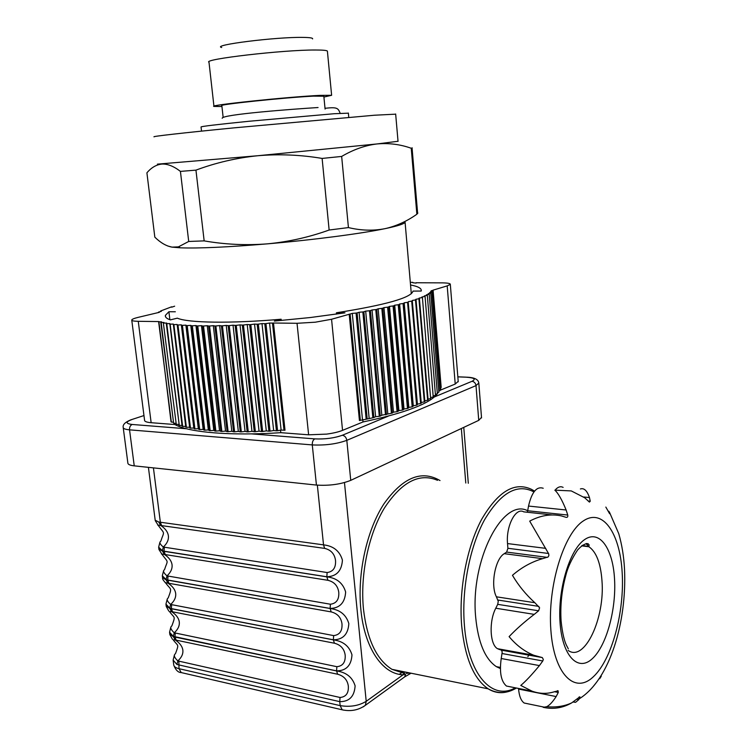 <?xml version="1.0" encoding="UTF-8"?>
<svg xmlns="http://www.w3.org/2000/svg" width="748" height="748" viewBox="0 0 748 748"><rect width="100%" height="100%" fill="white"/><g stroke="black" fill="none" stroke-linecap="round" stroke-linejoin="round"><path stroke-width="1.12" d="M417.786 212.862L416.86 214.237C407.408 220.941 397.319 225.634 386.585 228.308L384.687 228.72C360.471 233.741 312.608 239.996 267.223 243.867C227.766 247.167 198.828 248.486 180.408 247.822L172.003 247.13L167.758 245.999M184.391 383.266L185.139 384.145M199.155 389.764L199.968 389.932M204.597 390.755L205.457 390.886M210.328 391.522L211.235 391.625M257.237 392.896L258.369 392.868M264.67 392.625L265.83 392.578M355.721 381.957L356.637 381.779M362.481 380.573L363.528 380.349M369.194 379.086L370.204 378.853M381.891 375.889L382.826 375.627M393.513 372.364L394.355 372.074M395.673 114.163L374.458 115.229L233.974 127.861C182.895 132.882 151.152 136.501 154.097 136.837M195.948 170.133L204.157 240.884L188.711 241.464L180.427 171.395L195.948 170.133C215.863 162.709 236.48 157.903 257.789 155.734C279.191 153.91 300.64 154.808 322.117 158.426L341.658 156.435C353.421 149.525 365.22 145.364 377.048 143.943L257.789 155.734L157.407 164.139M348.381 113.172L334.104 113.724L249.065 121.26C216.995 124.514 200.988 126.412 201.044 126.973L201.521 131.124M188.711 241.464L178.389 246.877L172.003 247.13C166.262 246.083 160.53 242.763 154.827 237.163L146.907 172.825C151.348 167.552 156.369 164.625 161.97 164.064C167.646 163.821 173.798 166.262 180.427 171.395M398.029 141.269L377.048 143.943C388.773 142.887 400.171 144.327 411.241 148.263L412.251 147.87M416.86 214.237L411.241 148.263M341.658 156.435L348.428 227.579L329.139 230.029L322.117 158.426M411.307 293.749L405.089 222.324C404.06 223.904 397.88 225.915 386.548 228.336L384.687 228.72C373.084 230.954 361.004 230.58 348.428 227.579M329.139 230.029C308.905 237.284 288.27 241.894 267.223 243.867C246.092 245.503 225.073 244.512 204.157 240.884M403.901 368.371L404.649 368.035M408.595 366.081L409.278 365.697M312.58 38.915C313.132 37.989 309.953 37.494 303.052 37.4C276.358 36.848 210.712 45.104 221.698 47.498M327.428 51.49L327.39 51.06C326.624 50.35 322.631 50.004 315.422 50.013C283.445 49.789 202.025 59.27 209.001 62.252L213.965 106.422L221.941 106.515M323.921 97.044L331.626 95.295L319.845 95.379C288.242 96.829 207.261 105.328 213.965 106.422M323.837 96.23L313.449 96.137C285.932 97.418 216.153 104.739 221.847 105.692L223.11 117.025M308.625 434.812L297.031 323.295L315.301 322.201L331.56 319.256L342.547 430.362C338.554 431.97 333.243 433.223 326.633 434.111L308.625 434.812L280.809 432.671L280.537 430.165M336.535 314.113L336.404 312.786C385.762 304.95 411.297 297.723 413.008 291.094L421.227 291.047C421.835 288.447 418.272 286.428 410.54 284.969M405.126 318.629L404.416 318.863M400.386 320.144L399.628 320.368M389.923 323.052L389.063 323.267M378.236 325.81L377.291 326.025M365.454 328.437L364.435 328.634M358.703 329.7L357.647 329.887M351.747 330.915L350.821 331.074M281.267 320.49L281.136 319.228L274.394 321.07L310.439 317.517L344.978 312.842L336.404 312.786M406.725 336.722L406.024 336.974M402.003 338.339L401.246 338.582M391.587 341.425L390.727 341.649M379.947 344.342L379.002 344.557M367.212 347.091L366.193 347.296M360.489 348.409L359.433 348.605M353.542 349.671L352.626 349.84M178.679 336.142L179.305 335.974M281.136 319.228C230.683 323.66 187.954 322.912 177.332 318.162L170.348 319.882C166.608 318.592 164.962 317.077 165.411 315.347L165.598 316.909M262.277 360.125L261.117 360.19M254.788 360.508L253.647 360.555M207.598 360.714L206.691 360.658M201.848 360.358L200.988 360.293M196.387 359.891L195.583 359.816M181.942 357.731L181.278 357.581M260.201 341.238L259.042 341.303M252.702 341.649L251.562 341.705M205.419 342.219L204.513 342.191M199.669 341.948L198.8 341.892M194.209 341.565L193.395 341.499M179.754 339.714L179.09 339.573M169.88 319.723L168.908 311.738L165.411 315.347M168.908 311.738L175.331 311.776M440.778 387.866L433.073 290.149L441.189 387.464M440.058 389.418L440.778 389.156L432.653 291.094L431.11 290.822L433.036 290.289M432.653 291.094L440.759 388.895M438.973 390.998L440.002 390.652L431.877 292.066L430.483 291.776L432.559 291.234M431.877 292.066L440.002 390.652M437.524 392.597L438.852 392.186L430.726 293.076L429.492 292.758L431.718 292.216M430.726 293.076L438.824 391.84M435.71 394.224L437.346 393.747L429.202 294.123L428.137 293.777L430.511 293.235M429.202 294.123L437.346 393.747C430.007 403.593 405.22 412.999 363.004 421.956L342.547 430.362M433.522 395.86L435.467 395.337L427.314 295.198L426.416 294.824L428.941 294.282M427.314 295.198L435.467 395.337M430.979 397.515L433.232 396.945L425.051 296.301L424.331 295.899L426.986 295.366M425.051 296.301L433.176 396.318M428.062 399.18L430.624 398.572L422.414 297.424L421.881 297.003L424.668 296.47M422.414 297.424L430.539 397.702M424.78 400.844L427.641 400.217L418.917 298.761L419.058 298.134L421.975 297.601M419.413 298.583L428.127 399.965L427.641 400.217M421.218 402.508L412.307 300.939L421.208 403.275L421.218 402.508L424.312 401.872L415.486 299.929L415.879 299.284L418.917 298.761M416.038 299.752L424.845 401.62L424.312 401.872M412.335 300.444L415.486 299.929M417.421 404.144L408.212 302.136L417.225 404.93L417.421 404.144L420.619 403.527L411.699 301.117L412.307 300.939M420.619 403.527L421.208 403.275M408.436 301.622L411.699 301.117M413.279 405.771L404.201 302.809L403.78 303.342L412.887 406.585L413.279 405.771L416.58 405.182L407.557 302.323L408.212 302.136M416.58 405.182L417.225 404.93M404.201 302.809L407.557 302.323M408.81 407.398L399.619 304.006L399.002 304.558L408.221 408.221L408.81 407.398L412.195 406.837L403.06 303.529L403.78 303.342M399.619 304.006L403.06 303.529M404.014 409.006L394.71 305.212L393.887 305.773L403.228 409.848L404.014 409.006L407.473 408.473L398.235 304.745L399.002 304.558M394.71 305.212L398.235 304.745M398.899 410.596L389.484 306.409L388.464 306.989L397.927 411.456L398.899 410.596L402.433 410.1L393.074 305.96L393.887 305.773M402.433 410.1L403.228 409.848M389.484 306.409L393.074 305.96M393.485 412.167L383.948 307.606L382.733 308.195L392.317 413.036L393.485 412.167L397.076 411.699L387.604 307.176L388.464 306.989M383.948 307.606L387.604 307.176M381.817 415.215L372.036 309.971L370.428 310.588L380.264 416.094L381.817 415.215L391.428 413.279L381.826 308.382L382.733 308.195M391.428 413.279L392.317 413.036M387.791 413.709L378.133 308.793L381.826 308.382M385.491 414.822L375.767 309.579L376.721 309.401L386.426 414.588M372.036 309.971L375.767 309.579M375.589 416.683L365.679 311.131L363.883 311.757L373.85 417.571L375.589 416.683L379.292 416.327L369.437 310.766L370.428 310.588M379.292 416.327L380.264 416.094M365.679 311.131L369.437 310.766M369.129 418.104L359.087 312.262L357.105 312.898L367.203 418.992L372.841 417.786L362.855 311.935L363.883 311.757M359.087 312.262L362.855 311.935M362.453 419.478L352.28 313.384L350.12 314.02L360.349 420.357L366.165 419.207L356.048 313.075L357.105 312.898M352.28 313.384L356.048 313.075M458.206 381.34L455.223 384.051L447.192 285.886L433.073 290.149M437.589 393.383L438.15 392.401M366.09 418.506L367.137 418.291M372.775 417.075L373.785 416.851M385.426 414.065L386.351 413.822M397.001 410.876L397.852 410.633M407.398 407.567L408.146 407.314M412.111 405.874L412.803 405.612M362.761 419.46L363.004 421.956M409.885 372.579L409.203 365.744M409.801 372.579L408.791 365.968M404.949 371.447L404.172 371.391M404.126 368.268L404.406 371.391M410.315 282.351L412.793 282.351M412.793 282.744L416.14 283.099M447.192 285.886L450.315 284.352C450.371 283.324 446.986 282.828 440.17 282.856L416.112 282.753M409.913 372.841L409.175 372.728M405.014 372.139L404.229 372.036M205.494 391.195L204.662 391.335M200.305 392.747L199.529 392.887M186.757 397.478L186.243 398.31L184.419 383.303M184.541 383.462L186.261 397.684M174.658 306.194L171.694 307.194M205.532 391.456L204.709 391.718M200.352 393.139L199.585 393.401M186.86 398.347L186.261 398.619M173.555 422.714L160.792 322.388L161.587 321.836L158.922 321.827L171.03 421.881L158.875 321.565L138.268 321.313C133.817 321.229 131.639 320.789 131.742 319.976C132.031 319.2 134.229 318.311 138.333 317.32L159.333 312.327L158.548 312.075L161.325 311.355L160.913 310.878L171.647 306.802M160.577 311.037L160.633 311.514M158.613 321.715L171.348 422.068L173.143 422.181M163.354 323.005L176.266 424.331L163.354 323.005L163.962 322.472L161.166 322.481L173.62 423.228L175.733 423.331M176.266 424.331L178.688 424.406M179.155 424.434L166.29 323.575L166.711 323.052L163.784 323.099M169.899 324.136L182.11 426.21L169.833 323.585L166.776 323.66L179.277 425.378L182.007 425.425M173.274 324.548L173.882 324.613L186.383 427.267L185.785 427.136L173.312 324.062L170.142 324.165L182.652 426.36L185.691 426.36M186.383 427.267L189.627 427.23L177.154 324.482L173.882 324.613M189.627 427.23L177.313 324.95L177.968 325.006L190.469 428.108L193.807 428.024L181.343 324.838L177.968 325.006M177.154 324.482L177.313 324.95M193.807 428.024L181.708 325.296L182.418 325.343L194.91 428.875L198.332 428.744L185.887 325.137L182.418 325.343M194.2 428.763L194.91 428.875M198.332 428.744L198.921 429.455L186.448 325.567L187.206 325.604L199.679 429.558L203.176 429.38L190.749 325.371L187.206 325.604M185.887 325.137L186.448 325.567M198.921 429.455L199.679 429.558M203.176 429.38L203.961 430.072L191.516 325.782L192.329 325.81L204.765 430.156L208.337 429.941L195.948 325.548L192.329 325.81M190.749 325.371L191.516 325.782M208.337 429.941L209.318 430.596L196.911 325.932L197.771 325.95L210.169 430.67L213.797 430.409L201.446 325.651L197.771 325.95M195.948 325.548L196.911 325.932M213.797 430.409L214.975 431.044L202.614 326.016L203.521 326.025L215.873 431.1L219.547 430.792L207.243 325.698L203.521 326.025M201.446 325.651L202.614 326.016M219.547 430.792L220.922 431.39L208.608 326.025L209.552 326.025L221.857 431.437L225.559 431.082L213.32 325.67L209.552 326.025M207.243 325.698L208.608 326.025M220.922 431.39L221.857 431.437M225.559 431.082L227.13 431.652L214.882 325.978L215.863 325.96L228.112 431.68L231.833 431.287L219.65 325.576L215.863 325.96M213.32 325.67L214.882 325.978M227.13 431.652L228.112 431.68M231.833 431.287L233.591 431.82L221.408 325.848L222.427 325.829L234.601 431.839L238.341 431.4L226.233 325.417L222.427 325.829M219.65 325.576L221.408 325.848M233.591 431.82L234.601 431.839M238.341 431.4L240.276 431.886L228.168 325.661L229.234 325.623L241.333 431.886L245.064 431.409L233.03 325.184L229.234 325.623M226.233 325.417L228.168 325.661M240.276 431.886L241.333 431.886M245.064 431.409L247.177 431.867L235.153 325.399L236.246 325.352L248.261 431.848L251.973 431.325L240.024 324.884L236.246 325.352M233.03 325.184L235.153 325.399M247.177 431.867L248.261 431.848M251.973 431.325L254.264 431.746L242.324 325.071L243.446 325.015L255.377 431.718L259.06 431.157L247.205 324.52L243.446 325.015M240.024 324.884L242.324 325.071M254.264 431.746L255.377 431.718M259.06 431.157L261.519 431.521L249.673 324.669L250.814 324.604L262.651 431.484L266.297 430.885L254.535 324.09L250.814 324.604M247.205 324.52L249.673 324.669M266.297 430.885L268.906 431.203L257.162 324.211L258.331 324.127L270.056 431.147L273.656 430.521L261.996 323.594L258.331 324.127M254.535 324.09L257.162 324.211M273.656 430.521L276.423 430.801L264.783 323.678L265.961 323.594L277.583 430.726L281.117 430.063L269.561 323.043L265.961 323.594M261.996 323.594L264.783 323.678M276.423 430.801L277.583 430.726M284.016 430.296L272.487 323.089L273.497 323.005L285.016 430.222L281.117 430.063M269.561 323.043L272.487 323.089M189.683 426.884L190.338 427.014M203.849 429.165L204.662 429.259M209.216 429.735L210.066 429.82M214.882 430.222L215.779 430.287M261.445 430.848L262.576 430.811M268.841 430.549L269.991 430.493M268.906 431.203L270.056 431.147M261.519 431.521L262.651 431.484M214.975 431.044L215.873 431.1M209.318 430.596L210.169 430.67M203.961 430.072L204.765 430.156M189.824 427.987L190.469 428.108M182.11 426.21L182.652 426.36M178.791 425.219L179.277 425.378M297.031 323.295L273.497 323.005M174.705 423.274L174.854 424.527C188.758 432.4 230.524 436.075 280.809 432.671M174.854 424.527L151.143 422.704C146.72 422.33 144.523 421.507 144.56 420.226L131.779 320.238M211.291 392.158L210.431 392.41M205.812 393.822L204.989 394.084M200.642 395.524L199.875 395.786M187.159 400.76L186.551 401.031M410.119 375.225L409.39 375.113M405.22 374.514L404.444 374.411M394.476 373.364L393.598 373.289M455.223 384.051L440.133 390.26M382.265 379.862L383.228 379.993M394.392 382.097L395.29 382.331M405.538 386.753L406.379 387.464M407.024 394.748L406.332 395.627M397.076 402.069L396.244 402.489M385.716 406.856L384.79 407.183M373.215 410.82L372.214 411.101M366.595 412.597L365.557 412.859M359.76 414.252L358.853 414.457M269.439 425.5L268.289 425.528M262.006 425.649L260.865 425.668M214.807 422.022L213.891 421.807M208.954 420.376L208.066 420.058M203.297 417.805L202.428 417.216M201.343 408.127L202.054 407.38M206.186 404.172L206.972 403.677M211.469 401.246L212.31 400.834M166.29 323.575L166.776 323.66M169.6 324.09L170.142 324.165M350.12 314.02L331.56 319.256M378.133 308.793L376.721 309.401M349.194 314.16L359.433 420.535L360.33 420.17M359.433 420.535L360.349 420.357M412.195 406.837L412.887 406.585M407.473 408.473L408.221 408.221M397.076 411.699L397.927 411.456M372.841 417.786L373.85 417.571M366.165 419.207L367.203 418.992M169.628 632.845L169.787 634.08L173.396 636.744L175.172 639.914L173.218 639.83C178.155 646.74 179.277 643.243 175.481 653.649C173.443 655.089 174.228 657.511 177.846 660.914L340.041 697.482C346.006 696.94 348.774 693.125 348.325 686.056C347.427 679.876 343.865 675.94 337.638 674.229L175.172 639.914C179.754 642.953 182.316 646.365 182.849 650.134C183.26 653.911 181.596 657.501 177.846 660.914L176.93 664.467L173.125 660.129L174.415 655.014M162.372 576.297L162.55 577.634L166.131 579.878L167.926 583.103C172.554 586.18 175.135 589.63 175.677 593.473C176.107 597.315 174.424 600.981 170.647 604.468L333.645 635.604C339.657 634.912 342.434 630.994 341.986 623.832C341.069 617.483 337.47 613.51 331.196 611.911L165.14 582.645M158.707 547.667L158.885 549.051L162.456 551.07L164.261 554.333C168.908 557.419 171.498 560.897 172.049 564.768C172.479 568.648 170.796 572.351 167.01 575.876L330.401 604.225C336.432 603.458 339.218 599.475 338.769 592.276C337.834 585.843 334.225 581.851 327.933 580.298L161.446 553.978M148.413 467.35L155.191 520.215L158.744 522.01L160.558 525.311C165.224 528.415 167.833 531.922 168.384 535.82C168.814 539.729 167.131 543.469 163.326 547.04L327.128 572.538C333.178 571.696 335.983 567.657 335.525 560.42C334.58 553.894 330.953 549.883 324.632 548.387L157.725 525.077M166.019 604.693L166.178 605.983L169.777 608.433L171.563 611.63L169.534 611.602C174.621 618.708 175.752 615.249 171.853 625.917C169.889 627.245 170.694 629.535 174.265 632.808L336.862 666.692C342.846 666.075 345.623 662.204 345.174 655.089C344.258 648.825 340.686 644.87 334.431 643.215L171.563 611.63C176.173 614.688 178.735 618.119 179.277 621.925C179.698 625.73 178.024 629.358 174.265 632.808L173.349 636.389L169.553 632.247L170.825 627.226M407.277 673.256L409.782 672.948M543.216 488.257C536.681 486.125 531.781 492.062 528.527 506.059L527.686 510.753C502.937 497.42 469.987 560.374 475.7 617.455C478.196 642.663 485.087 659.063 496.373 666.655L500.384 668.562M527.836 656.632L529.032 655.126M573.005 702.017L575.586 702.316L578.793 699.614L579.878 696.809L571.715 702.868C562.73 708.038 553.221 709.525 543.17 707.327L546.676 706.701C549.462 705.383 552.622 702.007 556.157 696.566L558.279 692.452L558.101 690.815L552.024 692.396C545.442 694.013 538.766 693.592 531.978 691.133L520.767 685.43C525.526 681.493 531.744 674.883 539.42 665.589L542.786 660.97L543.319 659.456L542.309 657.576L533.726 655.239C524.516 651.471 516.307 645.262 509.098 636.632C515.961 629.377 524.339 621.953 534.24 614.37L538.625 610.789L539.607 607.778L534.867 602.729C525.881 594.567 518.411 585.432 512.455 575.305C521.59 567.377 531.622 561.841 542.552 558.672L548.144 556.942L548.882 555.568L548.705 553.819L529.696 521.122C540.411 515.4 551.005 513.67 561.477 515.933L566.002 517.307C567.442 517.588 568.022 516.84 567.751 515.054L566.124 509.996C562 499.842 558.242 493.231 554.838 490.155L571.276 490.922L584.777 497.822L589.424 502.095L590.247 501.235L589.471 497.551C587.068 490.613 584.038 487.752 580.392 488.968M596.147 682.831L593.258 686.421M600.812 676.099L601.289 676.192L599.718 678.679L599.195 678.586M588.872 546.741L586.021 543.6M605.843 507.079L609.611 513.708L608.844 511.249M551.557 514.867L523.731 511.856C515.83 506.948 505.844 526.04 507.527 543.572L507.892 548.284L506.658 552.089L504.255 553.67C495.176 558.803 490.286 585.226 496.401 596.811L498.252 601.336L497.71 604.347L495.774 608.227C488.837 621.345 489.865 644.608 497.504 648.694L501.459 650.18L502.207 651.976L501.225 658.511C499.299 672.19 501.038 681.363 506.443 686.038L510.566 686.86M383.593 383.939L382.639 383.892M370.625 383.341L369.587 383.294M363.78 383.032L362.705 382.985M356.721 382.714L355.786 382.667M518.532 688.45L518.579 689.067C519.215 696.173 521.076 700.82 524.18 703.027L527.929 703.793M567.751 515.054L527.686 510.753L527.181 512.23M563.122 487.387C560.673 486.116 558.195 486.798 555.68 489.435M402.564 678.408L404.696 676.865L405.566 674.415L403.088 674.79L404.144 673.331L391.999 669.348L404.846 673.275M166.234 606.469L168.814 611.079M158.744 522.01L323.529 544.871C333.43 545.937 339.732 551.014 342.425 560.121C341.724 570.892 336.525 576.446 326.829 576.773L326.839 576.839C336.703 577.989 342.977 583.047 345.641 592.005C344.95 602.738 339.77 608.218 330.111 608.442L330.12 608.507C339.947 609.742 346.184 614.772 348.83 623.589C348.138 634.267 342.977 639.68 333.356 639.811L333.365 639.867C343.154 641.195 349.363 646.188 351.981 654.874C351.298 665.505 346.156 670.844 336.572 670.881L173.349 636.389M155.229 520.617L158.324 525.517C165.168 534.932 164.308 530.463 160.783 541.243C159.053 542.225 159.894 544.161 163.326 547.04L162.41 550.696L158.641 547.171L159.904 542.356M164.336 547.34L164.046 551.183L162.41 550.696M162.456 551.07L326.839 576.839L327.933 580.298M158.931 549.481L162.092 554.455C168.814 563.59 167.889 559.252 164.504 569.714C162.69 570.808 163.522 572.865 167.01 575.876L166.084 579.513L162.307 575.773L163.569 570.902M168.01 576.194L167.72 580.018L166.084 579.513M166.131 579.878L330.12 608.507L331.196 611.911M162.597 578.092C162.241 578.802 163.326 580.485 165.832 583.15C171.03 590.322 172.208 587.096 168.197 597.942C166.308 599.148 167.122 601.327 170.647 604.468L169.731 608.068L165.944 604.132L167.215 599.185M171.647 604.805L171.367 608.62L169.731 608.068M169.777 608.433L333.365 639.867L334.431 643.215M173.396 636.744L336.581 670.937C346.333 672.34 352.504 677.314 355.113 685.86C354.421 696.453 349.307 701.718 339.751 701.652L340.041 697.482M178.847 661.288L179.024 668.693L340.162 705.626L339.751 701.652L176.93 664.467M401.405 672.873L399.348 674.341M363.21 706.879L404.696 676.865L411.073 673.209M169.843 634.594L172.461 639.269M123.242 427.772L127.861 462.984C127.852 464.405 129.974 465.368 134.238 465.854L316.441 485.069C329.335 485.891 340.77 484.321 350.747 480.356L478.739 420.357L481.506 417.403M260.519 422.517L261.66 422.526M267.952 422.489L269.112 422.47M358.535 411.176L359.442 410.942M365.23 409.39L366.258 409.1M371.859 407.389L372.859 407.062M384.369 402.611L385.276 402.181M395.524 394.57L396.216 392.56M396.085 391.101L395.047 389.269M383.593 383.92L382.611 383.687M370.475 381.704L369.428 381.592M363.593 381.078L362.518 381.003M213.068 407.267L212.301 408.343M212.965 413.953L213.965 414.85M138.268 321.313L151.143 422.704M437.505 480.31C419.291 472.614 401.536 481.946 384.238 508.303C368.596 534.315 360.069 574.707 363.463 609.022C367.09 639.634 376.609 659.736 391.999 669.348L488.182 688.833C473.811 679.091 464.976 658.128 461.694 625.926C458.655 589.807 466.836 547.04 481.6 519.439C497.916 491.473 514.53 481.432 531.454 489.323L534.558 491.118M343.669 710.142L342.191 709.805L340.162 705.626C350.055 707.243 358.741 705.813 366.211 701.325L403.088 674.79C382.499 674.257 364.435 647.983 360.845 609.424C357.226 573.146 366.801 530.313 383.827 504.002C402.676 477.486 421.414 469.669 440.02 480.553M506.901 691.928C500.393 693.546 494.157 692.517 488.182 688.833C497.514 694.013 506.929 693.742 516.419 688.029M533.932 491.922C517.307 483.161 500.823 492.502 484.47 519.916C469.688 547.012 461.413 589.574 464.424 625.496C468.126 674.621 492.306 701.128 515.288 687.805M622.177 572.594C624.589 611.967 611.948 659.54 593.323 676.79C574.763 694.668 553.875 674.219 550.855 629.956C547.555 585.899 563.824 533.502 583.281 520.963C602.72 507.742 620.008 533.044 622.177 572.594M614.519 578.746C616.446 609.237 606.478 646.029 592.164 658.838C577.886 672.106 562.262 655.959 560.046 622.57C557.615 589.349 569.677 549.724 584.487 539.682C599.279 529.126 612.799 548.116 614.519 578.746M568.171 650.461C584.702 662.382 605.123 617.895 601.972 580.691C600.672 563.207 596.315 551.884 588.9 546.741L582.337 545.301M588.022 543.731L586.432 543.534M609.386 512.025L608.554 511.941M538.625 610.789L497.71 604.347M542.786 660.97L502.123 653.537M578.793 699.614L576.624 699.184M579.887 697.211L579.027 697.043M556.157 696.566L518.579 689.067M558.279 692.452L554.38 691.685M539.42 665.589L501.225 658.511M541.982 657.473L501.282 650.096M537.288 656.323L499.01 649.395M534.24 614.37L495.774 608.227M538.859 606.394L497.944 600.036M534.867 602.729L496.401 596.811M542.552 558.672L504.255 553.67M547.368 557.382L506.658 552.089M548.565 553.483L507.892 548.284M545.741 548.359L507.527 543.572M566.124 509.996L528.527 506.059M590.247 501.235L588.171 501.029M589.471 497.551L583.786 496.99M176.135 640.045L174.976 636.959L175.266 633.163M153.424 467.874L160.343 522.151L161.531 525.358M317.348 485.153L323.529 544.871L324.632 548.387M165.233 554.408L164.046 551.183L326.829 576.773L327.128 572.538M168.898 583.197L167.72 580.018L330.111 608.442L330.401 604.225M172.536 611.742L171.367 608.62L333.356 639.811L333.645 635.604M337.638 674.229L336.572 670.881L336.862 666.692M344.473 482.572L366.211 701.325L365.351 705.317C358.544 710.161 350.821 711.657 342.191 709.805L181.212 672.574L179.024 668.693C175.565 667.852 173.788 666.487 173.695 664.607L173.199 660.755M182.774 672.938L181.212 672.574C178.174 672.564 175.687 670.096 173.76 665.15M461.338 428.52L465.78 483.021M478.739 420.357L476.009 385.613L346.81 440.348C336.731 443.994 325.23 445.518 312.281 444.92L129.544 429.838C125.281 429.446 123.158 428.623 123.186 427.351C122.663 424.64 125.225 422.134 130.853 419.834L132.34 419.366C125.449 421.9 125.393 423.602 132.181 424.471L186.589 428.763M350.747 480.356L346.81 440.348C346.277 437.421 344.791 435.729 342.35 435.252L388.399 416.094M316.441 485.069L312.281 444.92C312.168 441.928 313.001 439.918 314.786 438.88C325.109 439.328 334.291 438.122 342.35 435.252M134.238 465.854L129.544 429.838C129.404 427.155 130.283 425.369 132.181 424.471M478.823 383.013L476.009 385.613C475.578 383.088 474.241 381.648 471.997 381.302C476.261 379.105 474.26 377.74 466.004 377.188L457.841 376.861M481.544 417.936L478.842 383.434C478.664 379.582 474.681 377.497 466.902 377.188L466.004 377.188M434.401 396.945L471.997 381.302M251.534 433.887L314.786 438.88M405.248 374.757L404.472 374.729M394.561 374.327L393.691 374.299M211.46 393.588L210.599 393.869M205.99 395.365L205.176 395.636M200.819 397.057L200.053 397.3M187.243 401.48L186.626 401.676M132.303 419.366L143.962 415.561L132.34 419.366M348.372 113.042L348.764 117.305M395.655 113.995L398.039 141.391M412.073 148.039L417.655 213.554M180.408 247.822L178.389 246.877M327.39 51.06L331.626 95.295M323.819 96.053L325.09 109.096M318.068 107.534C294.076 108.993 221.343 114.444 222.193 118.296M340.2 113.313C338.049 108.161 337.526 106.899 325.006 108.292M450.315 284.352L458.244 381.807M500.375 667.412L496.373 666.655M546.676 706.701C556.119 707.543 564.469 706.262 571.715 702.868M579.27 698.8C610.125 679.567 626.974 621.382 624.515 569.106C623.86 556.531 621.934 544.731 618.764 533.698L609.536 512.352M568.293 648.853L567.423 647.076C564.516 642.298 562.403 633.603 561.094 620.971C560.159 605.768 561.701 590.649 565.75 575.623C567.713 567.508 571.687 558.924 577.671 549.883C583.038 544.217 586.853 542.515 589.097 544.787L588.9 546.741L581.607 545.853M588.255 543.843L586.105 543.581M544.918 707.299L524.18 703.027M558.101 690.815L557.494 690.694M531.978 691.124L506.443 686.038M542.309 657.576L501.459 650.18M533.717 655.239L497.504 648.694M575.586 702.316L573.258 701.848M406.323 673.424L409.867 672.966M463.769 427.379L468.304 483.264M466.088 377.151L457.832 376.824"/></g></svg>
